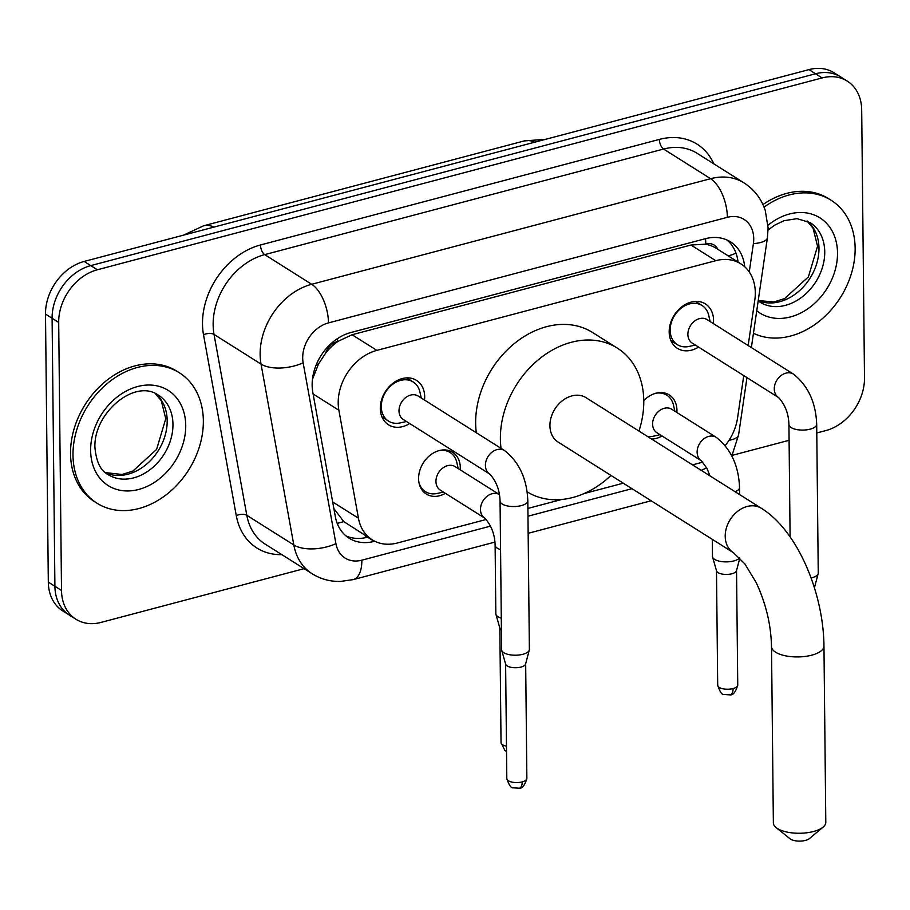 <?xml version="1.0" encoding="UTF-8"?>
<svg xmlns="http://www.w3.org/2000/svg" width="910" height="910" viewBox="0 0 910 910"><rect width="100%" height="100%" fill="white"/><g stroke="black" fill="none" stroke-linecap="round" stroke-linejoin="round"><path stroke-width="1.36" d="M445.411 493.322A24.684 19.121 -57.8 0 1 426.267 494.016A24.684 19.121 -57.8 0 1 418.589 478.66A24.684 19.121 -57.8 0 1 430.385 455.046A24.684 19.121 -57.8 0 1 452.611 452.27A24.684 19.121 -57.8 0 1 460.301 467.626A24.684 19.121 -57.8 0 1 460.221 469.844M643.779 400.65A24.684 19.121 -57.8 0 1 669.26 394.929A24.684 19.121 -57.8 0 1 676.949 410.285A24.684 19.121 -57.8 0 1 676.881 412.503M662.059 435.981A24.684 19.121 -57.8 0 1 651.594 439.041M409.693 423.537A26.253 20.35 -57.8 0 1 388.479 424.788A26.253 20.35 -57.8 0 1 380.3 408.453A26.253 20.35 -57.8 0 1 392.858 383.326A26.253 20.35 -57.8 0 1 416.507 380.38A26.253 20.35 -57.8 0 1 424.686 396.714A26.253 20.35 -57.8 0 1 424.504 400.059M698.562 347.085A26.253 20.35 -57.8 0 1 677.359 348.325A26.253 20.35 -57.8 0 1 669.18 332.002A26.253 20.35 -57.8 0 1 681.726 306.875A26.253 20.35 -57.8 0 1 705.375 303.917A26.253 20.35 -57.8 0 1 713.554 320.252A26.253 20.35 -57.8 0 1 713.383 323.596M748.157 345.538L754.788 300.152A46.273 35.865 122.2 0 0 755.311 292.656A46.273 35.865 122.2 0 0 740.888 263.866A46.273 35.865 122.2 0 0 715.76 260.681L376.865 350.384A46.273 35.865 122.2 0 0 338.873 410.239L358.449 518.222A46.273 35.865 122.2 0 0 372.19 539.812A46.273 35.865 122.2 0 0 397.329 542.997L486.236 519.462M325.518 353.285A46.273 35.865 -57.8 0 1 338.122 341.307L337.439 341.489A15.425 11.955 122.2 0 0 325.518 353.285L318.534 363.966L312.448 379.299M717.808 249.306A15.425 11.955 122.2 0 0 705.773 244.005L705.091 244.187A46.273 35.865 -57.8 0 1 716.159 248.259L740.888 263.866M333.868 508.576L343.775 521.589L372.19 539.812M705.091 244.187L690.963 245.04L352.079 334.743L338.122 341.307M725.247 445.536A46.273 35.865 122.2 0 0 737.578 417.872L743.766 375.602M692.521 464.862L699.437 463.031A46.273 35.865 122.2 0 0 702.782 461.996M527.902 508.428L561.8 499.465M583.97 493.595L623.282 483.187M304.088 568.67L101.044 622.406A46.273 35.865 -57.8 0 1 75.917 619.232A46.273 35.865 -57.8 0 1 61.505 590.442L58.695 322.436L52.097 318.272A46.273 35.865 -57.8 0 1 90.761 265.606L815.542 73.767A46.273 35.865 -57.8 0 1 840.681 76.952A46.273 35.865 -57.8 0 0 815.542 73.767L90.761 265.606A46.273 35.865 -57.8 0 0 52.097 318.272L54.907 586.279L52.097 318.272L45.5 314.109A46.273 35.865 -57.8 0 1 84.164 261.443L808.956 69.615A46.273 35.865 -57.8 0 1 834.083 72.789L847.278 81.115A46.273 35.865 -57.8 0 1 861.69 109.894L864.5 377.912A46.273 35.865 -57.8 0 1 825.836 430.578L816.782 432.967M75.917 619.232L69.319 615.069A46.273 35.865 -57.8 0 1 54.907 586.279A46.273 35.865 -57.8 0 0 69.319 615.069L62.722 610.906A46.273 35.865 -57.8 0 1 48.31 582.116L45.5 314.109M744.698 266.755A46.273 35.865 122.2 0 0 730.503 241.878A46.273 35.865 122.2 0 0 705.364 238.704L350.805 332.548A46.273 35.865 122.2 0 0 312.812 392.403L335.324 516.584A46.273 35.865 122.2 0 0 349.065 538.174A46.273 35.865 122.2 0 0 374.192 541.359L374.704 541.222M727.056 240.035A46.273 35.865 -57.8 0 1 738.056 262.069M58.695 322.436A46.273 35.865 -57.8 0 1 97.359 269.769L822.139 77.93A46.273 35.865 -57.8 0 1 847.278 81.115M789.084 440.303L732.118 455.375M367.913 537.116L367.606 537.196A46.273 35.865 -57.8 0 1 345.914 535.865M764.059 207.127A77.122 59.764 -57.8 0 1 831.114 200.245A77.122 59.764 -57.8 0 1 855.138 248.225A77.122 59.764 -57.8 0 1 820.854 319.945A77.122 59.764 -57.8 0 1 753.457 333.276M762.955 204.579A77.122 59.764 -57.8 0 1 828.646 198.687L831.114 200.245M72.993 455.239A77.122 59.764 -57.8 0 1 109.86 381.438A77.122 59.764 -57.8 0 1 179.327 372.759A77.122 59.764 -57.8 0 1 203.351 420.738A77.122 59.764 -57.8 0 1 166.496 494.539A77.122 59.764 -57.8 0 1 97.017 503.219A77.122 59.764 -57.8 0 1 72.993 455.239M97.017 503.219L94.549 501.66A77.122 59.764 -57.8 0 1 70.525 453.68A77.122 59.764 -57.8 0 1 107.38 379.879A77.122 59.764 -57.8 0 1 176.858 371.2L179.327 372.759M823.152 827.088L809.434 838.576A10.795 4.368 179.4 0 1 805.498 840.385A10.795 4.368 179.4 0 1 790.062 838.781L776.116 827.588A26.219 10.613 -0.6 0 0 813.597 831.49A26.219 10.613 -0.6 0 0 823.152 827.088A26.219 10.613 -0.6 0 0 825.802 822.367L823.959 646.043A26.219 10.613 179.4 0 1 811.754 655.166A26.219 10.613 179.4 0 1 785.137 655.735A26.219 10.613 179.4 0 1 771.509 646.601L773.363 822.913A26.219 10.613 -0.6 0 0 776.116 827.588M733.38 552.654A26.219 20.316 122.2 0 1 725.213 536.343A26.219 20.316 122.2 0 1 747.121 506.495A26.219 20.316 122.2 0 1 761.374 508.303L586.074 397.704A26.219 20.316 122.2 0 0 562.46 400.65A26.219 20.316 122.2 0 0 549.924 425.743A26.219 20.316 122.2 0 0 558.092 442.055L733.38 552.654L744.903 563.95L756.164 582.548C765.902 603.341 771.02 624.692 771.509 646.601M501.046 448.346A84.835 65.747 -57.8 0 1 500.386 438.859A84.835 65.747 -57.8 0 1 540.938 357.675A84.835 65.747 -57.8 0 1 617.355 348.132A84.835 65.747 -57.8 0 1 643.779 400.9A84.835 65.747 -57.8 0 1 638.957 431.067M476.305 432.739A84.835 65.747 -57.8 0 1 475.646 423.252A84.835 65.747 -57.8 0 1 516.197 342.069A84.835 65.747 -57.8 0 1 592.615 332.525L617.355 348.132M610.974 475.418A84.835 65.747 -57.8 0 1 527.117 491.821M710.13 321.548L708.765 315.486A23.137 17.927 122.2 0 0 702.065 305.521A23.137 17.927 122.2 0 0 681.226 308.115A23.137 17.927 122.2 0 0 670.158 330.262A23.137 17.927 122.2 0 0 677.37 344.651A23.137 17.927 122.2 0 0 689.257 346.414L695.32 345.038M707.013 319.581A13.877 10.761 122.2 0 0 694.512 321.15A13.877 10.761 122.2 0 0 687.88 334.436A13.877 10.761 122.2 0 0 692.203 343.07L778.607 397.59A13.877 10.761 122.2 0 1 774.285 388.945A13.877 10.761 122.2 0 1 785.148 373.373A13.877 10.761 122.2 0 1 793.429 374.101L707.013 319.581M778.607 397.59C785.159 404.734 788.606 413.732 788.924 424.606A13.877 5.619 179.4 0 0 809.479 429.327A13.877 5.619 179.4 0 0 810.23 429.145A13.877 5.619 179.4 0 0 816.691 424.31L818.249 572.993A13.877 5.619 179.4 0 1 818.17 573.607A13.877 5.619 179.4 0 1 811.788 577.816A13.877 5.619 179.4 0 1 811.106 577.986M818.17 573.607L814.484 587.587A10.021 4.061 179.4 0 1 814.427 587.758M421.262 398.011L419.897 391.948A23.137 17.927 122.2 0 0 413.185 381.973A23.137 17.927 122.2 0 0 392.346 384.577A23.137 17.927 122.2 0 0 381.29 406.713A23.137 17.927 122.2 0 0 388.502 421.114A23.137 17.927 122.2 0 0 400.389 422.866L406.451 421.489M418.145 396.043A13.877 10.761 122.2 0 0 405.644 397.602A13.877 10.761 122.2 0 0 399.001 410.888A13.877 10.761 122.2 0 0 403.335 419.521L489.739 474.042A13.877 10.761 122.2 0 1 485.417 465.408A13.877 10.761 122.2 0 1 496.28 449.824A13.877 10.761 122.2 0 1 504.561 450.564L418.145 396.043M500.056 501.069A13.877 5.619 179.4 0 0 520.6 505.789A13.877 5.619 179.4 0 0 521.35 505.596A13.877 5.619 179.4 0 0 527.811 500.773L529.37 649.444A13.877 5.619 179.4 0 1 529.29 650.07A13.877 5.619 179.4 0 1 522.909 654.279A13.877 5.619 179.4 0 1 503.765 652.697A13.877 5.619 179.4 0 1 501.706 650.354A13.877 5.619 179.4 0 1 501.615 649.74L500.056 501.069C499.726 490.194 496.291 481.185 489.739 474.042M529.29 650.07L525.605 664.038A10.021 4.061 179.4 0 1 520.998 667.076A10.021 4.061 179.4 0 1 507.166 665.938A10.021 4.061 179.4 0 1 505.676 664.255L501.706 650.354M674.867 411.229L673.491 405.166A23.137 17.927 122.2 0 0 666.791 395.19A23.137 17.927 122.2 0 0 655.723 393.268M671.751 409.261A13.877 10.761 122.2 0 0 659.238 410.831A13.877 10.761 122.2 0 0 652.606 424.105A13.877 10.761 122.2 0 0 656.929 432.75L701.462 460.835A13.877 10.761 122.2 0 1 697.128 452.202A13.877 10.761 122.2 0 1 707.991 436.618A13.877 10.761 122.2 0 1 716.272 437.357L671.751 409.261M739.614 557.83A13.877 5.619 179.4 0 1 733.79 560.947A13.877 5.619 179.4 0 1 714.634 559.366A13.877 5.619 179.4 0 1 712.576 557.034A13.877 5.619 179.4 0 1 712.485 556.408L712.303 539.357M739.83 558.046L736.486 570.718A10.021 4.061 179.4 0 1 731.879 573.755A10.021 4.061 179.4 0 1 718.047 572.617A10.021 4.061 179.4 0 1 716.557 570.923L712.576 557.034M647.272 436.311A23.137 17.927 122.2 0 0 653.994 436.083L660.046 434.707M458.208 468.57L456.843 462.507A23.137 17.927 122.2 0 0 450.143 452.532A23.137 17.927 122.2 0 0 439.075 450.609M455.091 466.602A13.877 10.761 122.2 0 0 442.59 468.172A13.877 10.761 122.2 0 0 435.958 481.458A13.877 10.761 122.2 0 0 440.281 490.092L484.802 518.177A13.877 10.761 122.2 0 1 480.48 509.543A13.877 10.761 122.2 0 1 491.343 493.959A13.877 10.761 122.2 0 1 499.453 494.596L455.091 466.602M501.274 618.14A13.877 5.619 179.4 0 1 497.986 616.718A13.877 5.619 179.4 0 1 495.927 614.375A13.877 5.619 179.4 0 1 495.836 613.749L495.12 545.204C494.79 534.329 491.354 525.32 484.802 518.177M501.399 629.97A10.021 4.061 179.4 0 1 501.387 629.959A10.021 4.061 179.4 0 1 499.897 628.264L495.927 614.375M418.941 482.516A23.137 17.927 122.2 0 0 425.448 491.673A23.137 17.927 122.2 0 0 437.335 493.425L443.397 492.06M316.259 364.751A46.273 22.34 -10.3 0 0 318.534 363.966M705.773 244.005A46.273 22.466 -104.8 0 0 705.534 238.659M365.194 537.753A46.273 22.466 -104.8 0 0 365.547 535.615M728.171 255.835A46.273 14.537 8.3 0 0 735.94 253.014M337.212 523.386A46.273 22.34 -10.3 0 0 343.775 521.589M337.439 341.489A46.273 22.466 -104.8 0 0 337.36 338.702M690.963 245.04L715.76 260.681M332.662 501.956L358.449 518.222M313.097 393.973L338.873 410.239M352.079 334.743L376.865 350.384M183.695 235.099L203.521 225.816A53.986 26.219 75.2 0 1 213.987 227.079M534.659 142.21A53.986 26.219 -104.8 0 0 524.194 140.936L545.795 139.264M84.164 261.443L97.359 269.769M808.956 69.615L822.139 77.93M48.31 582.116L61.505 590.442M749.248 271.976L753.389 243.63A30.849 23.91 122.2 0 0 753.73 238.636A30.849 23.91 122.2 0 0 727.374 217.319L328.476 322.902A30.849 23.91 122.2 0 0 302.7 358.005A30.849 23.91 122.2 0 0 303.144 362.806L335.926 543.668A30.849 23.91 122.2 0 0 361.85 560.185L490.547 526.116M335.926 543.668A30.849 14.89 -10.3 0 1 293.816 544.953L261.034 364.091A61.698 47.809 -57.8 0 1 260.135 354.502A61.698 47.809 -57.8 0 1 311.686 284.284L710.585 178.701A61.698 47.809 -57.8 0 1 744.096 182.944L697.094 153.289A61.698 47.809 122.2 0 0 663.583 149.047L264.696 254.629A61.698 47.809 122.2 0 0 213.145 324.859A61.698 47.809 122.2 0 0 214.032 334.436L246.815 515.31A61.698 47.809 122.2 0 0 265.14 544.1L312.141 573.755A61.698 47.809 -57.8 0 1 293.816 544.953L246.815 515.31A7.712 3.72 169.7 0 0 236.281 515.629L203.51 334.766A69.41 53.792 -57.8 0 1 260.499 244.972L659.386 139.401A7.712 3.742 -104.8 0 0 663.583 149.047L710.585 178.701A30.849 14.981 75.2 0 1 727.374 217.319M203.51 334.766A7.712 3.72 169.7 0 1 214.032 334.436L261.034 364.091A30.849 14.89 -10.3 0 0 303.144 362.806M659.386 139.401A69.41 53.792 -57.8 0 1 713.815 163.845M281.861 554.645A69.41 53.792 -57.8 0 1 236.281 515.629M328.476 322.902A30.849 14.981 75.2 0 0 311.686 284.284L264.696 254.629A7.712 3.742 -104.8 0 1 260.499 244.972M527.982 516.209L631.995 488.681M701.144 470.299A30.849 23.91 122.2 0 0 706.672 467.706M361.85 560.185A30.849 14.981 75.2 0 1 353.251 579.602L494.949 542.098M729.058 440.269A30.849 9.691 8.3 0 0 738.601 434.855L746.973 377.627M753.389 243.63A30.849 9.691 8.3 0 0 767.426 237.692L751.364 347.563M367.606 537.196L374.192 541.359M768.086 229.991L774.922 225.02L784.067 220.686L797.001 218.662L810.105 222.586A47.013 36.434 -57.8 0 1 824.744 251.843A47.013 36.434 -57.8 0 1 802.279 296.831A47.013 36.434 -57.8 0 1 759.93 302.12L758.189 300.914M768.006 225.248A56.272 43.612 -57.8 0 1 837.518 252.889A56.272 43.612 -57.8 0 1 808.671 308.183A56.272 43.612 -57.8 0 1 756.745 310.776M807.204 221.016A47.013 36.434 -57.8 0 1 818.977 248.191A47.013 36.434 -57.8 0 1 798.73 291.371A47.013 36.434 -57.8 0 1 758.235 300.607M158.317 395.099A47.013 36.434 -57.8 0 1 172.957 424.344A47.013 36.434 -57.8 0 1 150.491 469.344A47.013 36.434 -57.8 0 1 108.142 474.633C100.612 470.823 96.21 461.734 94.924 447.356C93.502 413.174 134.612 378.276 158.317 395.099M90.625 450.575A56.272 43.612 -57.8 0 1 137.637 386.534A56.272 43.612 -57.8 0 1 185.731 425.402A56.272 43.612 -57.8 0 1 138.718 489.443A56.272 43.612 -57.8 0 1 90.625 450.575M155.417 393.529A47.013 36.434 -57.8 0 1 167.19 420.704A47.013 36.434 -57.8 0 1 146.442 464.305A47.013 36.434 -57.8 0 1 105.48 472.688M506.813 778.619C509.031 785.228 511.136 788.288 513.115 787.821L519.405 788.208C522.385 788.447 524.877 785.182 526.867 778.414A10.021 4.061 179.4 0 1 522.203 781.895A10.021 4.061 179.4 0 1 512.023 782.122A10.021 4.061 179.4 0 1 506.813 778.619L505.619 664.027M519.405 788.208A10.021 4.869 -104.8 0 0 522.203 781.895M717.694 685.298C719.912 691.896 722.005 694.967 723.985 694.501L730.286 694.887C733.267 695.126 735.746 691.862 737.748 685.082A10.021 4.061 179.4 0 1 733.073 688.574A10.021 4.061 179.4 0 1 722.904 688.79A10.021 4.061 179.4 0 1 717.694 685.298L716.488 570.695M730.286 694.887A10.021 4.869 -104.8 0 0 733.073 688.574M716.272 437.357C730.923 448.937 738.681 465.681 739.534 487.567A13.877 5.619 179.4 0 1 735.121 491.741M500.557 549.595A13.877 5.619 179.4 0 1 495.12 545.204M506.472 746.177A10.021 4.061 179.4 0 1 501.035 742.64L499.84 628.048M737.839 261.943L737.942 261.215M203.521 225.816L524.194 140.936M767.426 237.692L768.097 227.898L765.264 210.438C761.351 198.721 754.288 189.553 744.096 182.944M312.141 573.755C320.729 579.078 330.148 581.649 340.385 581.445L353.251 579.602M528.153 533.305L651.139 500.762M731.833 455.944L738.601 434.855M758.235 300.55L773.909 301.972L784.67 298.56L808.376 276.913L817.544 246.223L813.096 228.296L807.09 220.971M105.378 472.608L122.122 474.485L132.883 471.073L156.588 449.426L165.756 418.736L161.309 400.81L155.303 393.484M761.374 508.303C797.501 530.575 823.505 592.729 823.959 646.043M702.065 305.521L695.581 301.426M788.924 424.606L790.096 536.911M677.37 344.651L670.886 340.567M816.691 424.31C815.838 402.425 808.08 385.692 793.429 374.101M814.552 588.167L814.541 587.36M413.185 381.973L406.702 377.877M388.502 421.114L382.018 417.019M527.811 500.773C526.97 478.887 519.212 462.143 504.561 450.564M526.867 778.414L525.673 663.822M666.791 395.19L662.81 392.688M709.88 475.816L707.059 468.491L701.462 460.835M739.534 487.567L739.603 494.562M737.748 685.082L736.543 570.49M450.143 452.532L446.162 450.029M425.448 491.673L421.466 489.159M501.035 742.64L504.868 750.409L506.529 751.478"/></g></svg>
